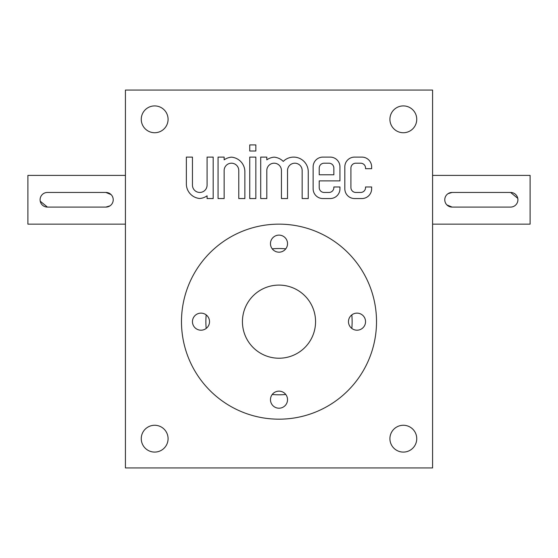 <?xml version="1.0" encoding="UTF-8"?>
<svg xmlns="http://www.w3.org/2000/svg" width="558" height="558" viewBox="0 0 558 558"><rect width="100%" height="100%" fill="white"/><g stroke="black" fill="none" stroke-linecap="round" stroke-linejoin="round"><path stroke-width="0.84" d="M432.583 467.932L125.417 467.932L125.417 90.068L432.583 90.068L432.583 467.932M344.823 166.856L344.823 188.799A9.751 9.751 0 0 0 354.574 198.55L361.884 198.55A9.751 9.751 0 0 0 371.642 188.799L371.642 186.972L365.546 186.972L365.546 187.579A4.876 4.876 0 0 1 360.67 192.454L355.795 192.454A4.876 4.876 0 0 1 350.919 187.579L350.919 168.077A4.876 4.876 0 0 1 355.795 163.201L360.67 163.201A4.876 4.876 0 0 1 365.546 168.077L365.546 168.683L371.642 168.683L371.642 166.856A9.751 9.751 0 0 0 361.884 157.105L354.574 157.105A9.751 9.751 0 0 0 344.823 166.856M313.129 166.856L313.129 188.799A9.751 9.751 0 0 0 322.88 198.55L330.197 198.55A9.751 9.751 0 0 0 339.948 188.799L339.948 186.972L333.851 186.972L333.851 187.579A4.876 4.876 0 0 1 328.976 192.454L324.1 192.454A4.876 4.876 0 0 1 319.225 187.579L319.225 180.876L339.948 180.876L339.948 166.856A9.751 9.751 0 0 0 330.197 157.105L322.88 157.105A9.751 9.751 0 0 0 313.129 166.856M260.719 157.105L260.719 198.55L266.808 198.55L266.808 170.518A7.317 7.317 0 0 1 274.124 163.201A7.317 7.317 0 0 1 281.441 170.518L281.441 198.55L287.53 198.55L287.53 170.518A7.317 7.317 0 0 1 294.847 163.201A7.317 7.317 0 0 1 302.157 170.518L302.157 198.55L308.253 198.55L308.253 171.731A14.627 14.627 0 0 0 283.269 161.408A14.627 14.627 0 0 0 274.124 157.161A14.627 14.627 0 0 0 266.808 159.853L266.808 157.105L260.719 157.105M249.747 151.009L255.843 151.009L255.843 144.92L249.747 144.92L249.747 151.009M249.747 198.55L255.843 198.55L255.843 157.105L249.747 157.105L249.747 198.55M218.052 157.105L218.052 198.55L224.149 198.55L224.149 170.518A7.317 7.317 0 0 1 231.458 163.201A7.317 7.317 0 0 1 238.775 170.518L238.775 198.55L244.871 198.55L244.871 171.731A14.627 14.627 0 0 0 231.458 157.161A14.627 14.627 0 0 0 224.149 159.853L224.149 157.105L218.052 157.105M186.358 183.924A14.627 14.627 0 0 0 199.771 198.502A14.627 14.627 0 0 0 207.081 195.802L207.081 198.55L213.177 198.55L213.177 157.105L207.081 157.105L207.081 185.144A7.317 7.317 0 0 1 199.771 192.454A7.317 7.317 0 0 1 192.454 185.144L192.454 157.105L186.358 157.105L186.358 183.924M416.742 438.679A13.406 13.406 0 0 0 396.626 427.065A13.406 13.406 0 0 0 396.626 450.292A13.406 13.406 0 0 0 416.742 438.679M168.077 438.679A13.406 13.406 0 0 0 147.968 427.065A13.406 13.406 0 0 0 147.968 450.292A13.406 13.406 0 0 0 168.077 438.679M168.077 119.321A13.406 13.406 0 0 0 147.968 107.708A13.406 13.406 0 0 0 147.968 130.935A13.406 13.406 0 0 0 168.077 119.321M416.742 119.321A13.406 13.406 0 0 0 396.626 107.708A13.406 13.406 0 0 0 396.626 130.935A13.406 13.406 0 0 0 416.742 119.321M351.819 328.432A73.133 73.133 0 0 0 351.819 314.893M285.773 248.84A73.133 73.133 0 0 0 272.227 248.84M206.181 314.893A73.133 73.133 0 0 0 206.181 328.432M272.227 394.485A73.133 73.133 0 0 0 285.773 394.485M319.225 168.077L319.225 174.78L333.851 174.78L333.851 168.077A4.876 4.876 0 0 0 328.976 163.201L324.1 163.201A4.876 4.876 0 0 0 319.225 168.077M47.402 207.081L105.908 207.081A7.317 7.317 0 0 0 113.225 199.771A7.317 7.317 0 0 0 105.908 192.454L47.402 192.454A7.317 7.317 0 0 0 40.092 199.771A7.317 7.317 0 0 0 47.402 207.081L40.232 201.201M125.417 224.149L27.9 224.149L27.9 175.393L125.417 175.393M105.908 207.081L109.982 205.846M111.084 194.602L105.908 192.454M510.598 192.454L452.092 192.454A7.317 7.317 0 0 0 444.775 199.771A7.317 7.317 0 0 0 452.092 207.081L510.598 207.081A7.317 7.317 0 0 0 517.908 199.771A7.317 7.317 0 0 0 510.598 192.454L517.768 198.341M432.583 175.393L530.1 175.393L530.1 224.149L432.583 224.149M452.092 192.454L448.018 193.689M446.916 204.939L452.092 207.081M279 285.096A36.57 36.57 0 0 1 310.666 339.948A36.57 36.57 0 0 1 247.334 339.948A36.57 36.57 0 0 1 279 285.096M279 224.149A97.517 97.517 0 0 1 363.453 370.421A97.517 97.517 0 0 1 194.547 370.421A97.517 97.517 0 0 1 279 224.149M365.546 321.666A8.53 8.53 0 0 0 352.747 314.273A8.53 8.53 0 0 0 352.747 329.053A8.53 8.53 0 0 0 365.546 321.666M209.522 321.666A8.53 8.53 0 0 0 196.723 314.273A8.53 8.53 0 0 0 196.723 329.053A8.53 8.53 0 0 0 209.522 321.666M287.53 399.674A8.53 8.53 0 0 0 274.731 392.288A8.53 8.53 0 0 0 274.731 407.061A8.53 8.53 0 0 0 287.53 399.674M287.53 243.651A8.53 8.53 0 0 0 274.731 236.264A8.53 8.53 0 0 0 274.731 251.037A8.53 8.53 0 0 0 287.53 243.651"/></g></svg>
